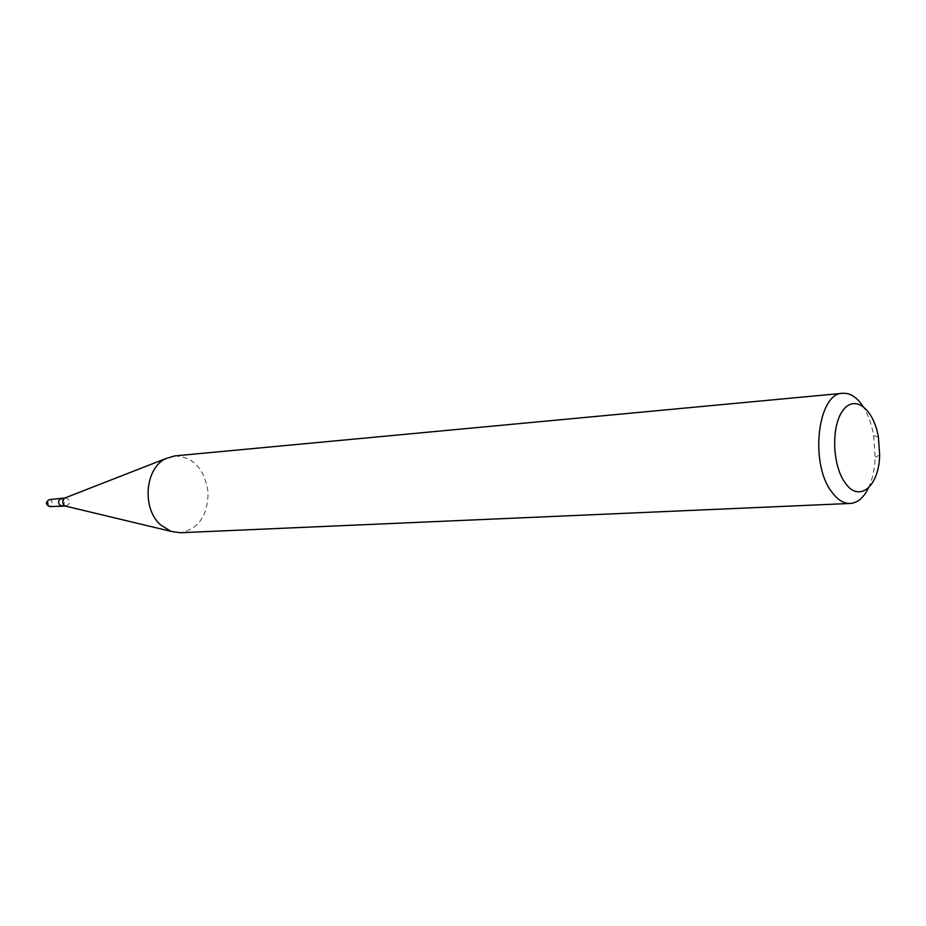 <?xml version="1.0" encoding="UTF-8"?>
<svg xmlns="http://www.w3.org/2000/svg" width="926" height="926" viewBox="0 0 926 926"><rect width="100%" height="100%" fill="white"/><g stroke="black" fill="none" stroke-linecap="round" stroke-linejoin="round"><path stroke-width="0.69" stroke-dasharray="4.63 3.47" d="M868.519 487.886C872.477 479.402 874.7 469.25 875.163 457.456L873.646 435.463C871.574 423.83 867.998 414.096 862.916 406.225M174.817 455.905C193.499 456.842 204.6 468.95 208.119 492.215C207.806 515.747 198.465 529.255 180.095 532.739M61.729 505.839C65.364 503.212 65.202 500.839 61.243 498.732C65.202 500.839 65.364 503.212 61.729 505.839M65.989 506.221C71.082 503.038 70.885 500.225 65.41 497.771M49.599 499.565L51.613 500.318L52.215 505.26L50.085 506.615M878.427 437.257L873.646 435.463M879.654 455.013L875.163 457.456"/><path stroke-width="1.39" d="M844.755 482.249C858.668 503.732 879.249 486.636 879.654 455.013L878.427 437.257C873.866 409.5 855.335 394.302 843.424 409.801C831.224 424.629 831.907 464.204 844.755 482.249M862.916 406.225C856.816 397.161 850.068 392.844 842.683 393.295C817.866 392.879 809.463 462.85 831.444 491.532C837.254 499.646 843.517 503.628 850.242 503.455C857.626 502.887 863.715 497.702 868.519 487.886M850.242 503.455L180.095 532.739L170.951 531.362L160.418 524.753C141.609 508.189 145.093 467.885 165.951 458.52L174.817 455.905L842.683 393.295M59.727 505.087L61.729 505.839L59.727 505.087C57.84 502.077 58.338 499.959 61.243 498.732C58.338 499.959 57.84 502.077 59.727 505.087M65.41 497.771L64.843 497.991C62.331 500.063 62.111 502.517 64.183 505.341L65.989 506.221M49.599 499.565C45.212 502.228 45.374 504.577 50.085 506.615L48.094 505.862L47.481 500.908L49.599 499.565L64.843 497.991L165.951 458.52M50.085 506.615L65.399 506.082L170.951 531.362"/></g></svg>
